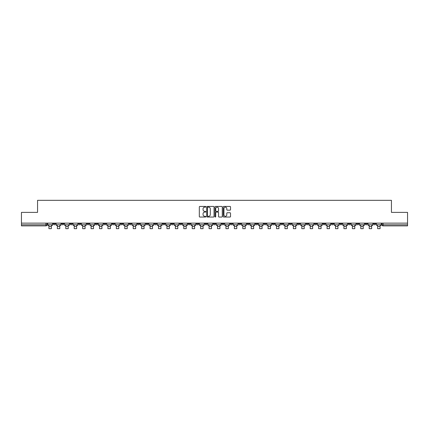 <?xml version="1.0" encoding="UTF-8"?>
<svg xmlns="http://www.w3.org/2000/svg" width="429" height="429" viewBox="0 0 429 429"><rect width="100%" height="100%" fill="white"/><g stroke="black" fill="none" stroke-linecap="round" stroke-linejoin="round"><path stroke-width="0.64" d="M205.856 206.799A0.37 0.37 0 0 0 205.486 206.429L199.85 206.429A0.531 0.531 0 0 0 199.319 206.96L199.319 216.506A0.531 0.531 0 0 0 199.85 217.036L205.486 217.036A0.37 0.37 0 0 0 205.856 216.661A0.37 0.37 0 0 0 205.486 216.291L204.756 216.291A1.695 1.695 0 0 1 203.056 214.597L203.056 213.798A1.695 1.695 0 0 1 204.756 212.103L205.486 212.103A0.37 0.37 0 0 0 205.856 211.733A0.37 0.37 0 0 0 205.486 211.358L204.756 211.358A1.695 1.695 0 0 1 203.056 209.663L203.056 208.869A1.695 1.695 0 0 1 204.756 207.169L205.486 207.169A0.37 0.37 0 0 0 205.856 206.799M331.424 223.134L331.424 223.724L333.585 223.724A1.083 1.083 0 0 1 332.502 224.807A1.083 1.083 0 0 1 331.424 223.724L331.424 223.134M280.85 223.134L280.85 223.724L283.011 223.724A1.083 1.083 0 0 1 281.928 224.807A1.083 1.083 0 0 1 280.85 223.724L280.85 223.134M272.42 223.134L272.42 223.724L274.581 223.724A1.083 1.083 0 0 1 273.504 224.807A1.083 1.083 0 0 1 272.42 223.724L272.42 223.134M221.847 223.134L221.847 223.724L224.008 223.724A1.083 1.083 0 0 1 222.93 224.807A1.083 1.083 0 0 1 221.847 223.724L221.847 223.134M213.417 223.134L213.417 223.724L215.583 223.724A1.083 1.083 0 0 1 214.5 224.807A1.083 1.083 0 0 1 213.417 223.724L213.417 223.134M204.992 223.134L204.992 223.724L207.153 223.724A1.083 1.083 0 0 1 206.07 224.807A1.083 1.083 0 0 1 204.992 223.724L204.992 223.134M188.133 223.134L188.133 223.724L190.294 223.724A1.083 1.083 0 0 1 189.216 224.807A1.083 1.083 0 0 1 188.133 223.724L188.133 223.134M171.278 223.724L171.278 223.134L171.278 223.724A1.083 1.083 0 0 0 172.356 224.807A1.083 1.083 0 0 1 171.278 223.724L173.439 223.724A1.083 1.083 0 0 1 172.356 224.807A1.083 1.083 0 0 0 173.439 223.724L173.439 223.134L173.439 223.724M162.848 223.724L162.848 223.134L162.848 223.724A1.083 1.083 0 0 0 163.926 224.807A1.083 1.083 0 0 1 162.848 223.724L165.009 223.724A1.083 1.083 0 0 1 163.926 224.807M154.419 223.724L154.419 223.134L154.419 223.724A1.083 1.083 0 0 0 155.496 224.807A1.083 1.083 0 0 1 154.419 223.724L156.58 223.724A1.083 1.083 0 0 1 155.496 224.807A1.083 1.083 0 0 0 156.58 223.724L156.58 223.134L156.58 223.724M145.989 223.134L145.989 223.724L148.15 223.724A1.083 1.083 0 0 1 147.072 224.807A1.083 1.083 0 0 1 145.989 223.724L145.989 223.134M137.559 223.134L137.559 223.724L139.72 223.724A1.083 1.083 0 0 1 138.642 224.807A1.083 1.083 0 0 1 137.559 223.724L137.559 223.134M129.134 223.134L129.134 223.724L131.295 223.724A1.083 1.083 0 0 1 130.212 224.807A1.083 1.083 0 0 1 129.134 223.724L129.134 223.134M120.705 223.724L120.705 223.134L120.705 223.724A1.083 1.083 0 0 0 121.782 224.807A1.083 1.083 0 0 1 120.705 223.724L122.866 223.724A1.083 1.083 0 0 1 121.782 224.807M103.845 223.724L103.845 223.134L103.845 223.724A1.083 1.083 0 0 0 104.928 224.807A1.083 1.083 0 0 1 103.845 223.724L106.006 223.724A1.083 1.083 0 0 1 104.928 224.807A1.083 1.083 0 0 0 106.006 223.724L106.006 223.134L106.006 223.724M95.415 223.724L95.415 223.134L95.415 223.724A1.083 1.083 0 0 0 96.498 224.807A1.083 1.083 0 0 1 95.415 223.724L97.576 223.724A1.083 1.083 0 0 1 96.498 224.807A1.083 1.083 0 0 0 97.576 223.724L97.576 223.134L97.576 223.724M86.99 223.724L86.99 223.134L86.99 223.724A1.083 1.083 0 0 0 88.068 224.807A1.083 1.083 0 0 1 86.99 223.724L89.152 223.724A1.083 1.083 0 0 1 88.068 224.807A1.083 1.083 0 0 0 89.152 223.724L89.152 223.134L89.152 223.724M78.561 223.724L78.561 223.134L78.561 223.724A1.083 1.083 0 0 0 79.638 224.807A1.083 1.083 0 0 1 78.561 223.724L80.722 223.724A1.083 1.083 0 0 1 79.638 224.807M70.131 223.724L70.131 223.134L70.131 223.724A1.083 1.083 0 0 0 71.214 224.807A1.083 1.083 0 0 1 70.131 223.724L72.292 223.724A1.083 1.083 0 0 1 71.214 224.807A1.083 1.083 0 0 0 72.292 223.724L72.292 223.134L72.292 223.724M61.701 223.724L61.701 223.134L61.701 223.724A1.083 1.083 0 0 0 62.784 224.807A1.083 1.083 0 0 1 61.701 223.724L63.862 223.724A1.083 1.083 0 0 1 62.784 224.807A1.083 1.083 0 0 0 63.862 223.724L63.862 223.134L63.862 223.724M229.998 210.167A0.531 0.531 0 0 0 230.529 209.636L230.529 206.96A0.531 0.531 0 0 0 229.998 206.429L223.74 206.429A0.531 0.531 0 0 0 223.209 206.96L223.209 216.506A0.531 0.531 0 0 0 223.74 217.036L229.998 217.036A0.531 0.531 0 0 0 230.529 216.506L230.529 213.267A0.531 0.531 0 0 0 229.998 212.741L227.322 212.741A0.531 0.531 0 0 0 226.791 213.267L226.791 214.875A1.421 1.421 0 0 1 225.37 216.291A1.421 1.421 0 0 1 223.954 214.875L223.954 208.591A1.421 1.421 0 0 1 225.37 207.169A1.421 1.421 0 0 1 226.791 208.591L226.791 209.636A0.531 0.531 0 0 0 227.322 210.167L229.998 210.167M21.45 223.134L21.45 212.382L37.554 212.382L37.554 200.332L391.446 200.332L391.446 212.382L407.55 212.382L407.55 223.134L21.45 223.134L21.45 224.807L47.008 224.807L47.008 223.134L47.008 224.807A1.083 1.083 0 0 1 45.924 225.885L21.45 225.885L21.45 224.807M214.033 206.96A0.531 0.531 0 0 0 213.508 206.429L207.25 206.429A0.531 0.531 0 0 0 206.719 206.96L206.719 216.506A0.531 0.531 0 0 0 207.25 217.036L213.508 217.036A0.531 0.531 0 0 0 214.033 216.506L214.033 206.96M215.492 206.429L221.75 206.429A0.531 0.531 0 0 1 222.281 206.96L222.281 216.506A0.531 0.531 0 0 1 221.75 217.036L219.074 217.036A0.531 0.531 0 0 1 218.543 216.506L218.543 212.634A0.531 0.531 0 0 0 218.012 212.103L216.237 212.103A0.531 0.531 0 0 0 215.707 212.634L215.707 216.661A0.37 0.37 0 0 1 215.337 217.036A0.37 0.37 0 0 1 214.967 216.661L214.967 206.96A0.531 0.531 0 0 1 215.492 206.429M381.992 223.134L381.992 224.807L407.55 224.807L407.55 225.885L383.076 225.885A1.083 1.083 0 0 1 381.992 224.807A1.083 1.083 0 0 0 383.076 225.885L383.076 223.134M407.55 223.134L407.55 224.807M375.724 223.724L375.724 223.134L375.724 223.724A1.083 1.083 0 0 1 374.646 224.807A1.083 1.083 0 0 1 373.562 223.724L375.724 223.724A1.083 1.083 0 0 1 374.646 224.807M373.562 223.134L373.562 223.724M367.299 223.134L367.299 223.724A1.083 1.083 0 0 1 366.216 224.807A1.083 1.083 0 0 1 365.138 223.724A1.083 1.083 0 0 0 366.216 224.807M365.138 223.134L365.138 223.724L367.299 223.724M358.869 223.134L358.869 223.724A1.083 1.083 0 0 1 357.786 224.807A1.083 1.083 0 0 1 356.708 223.724L358.869 223.724A1.083 1.083 0 0 1 357.786 224.807M356.708 223.134L356.708 223.724M350.439 223.134L350.439 223.724A1.083 1.083 0 0 1 349.362 224.807A1.083 1.083 0 0 1 348.278 223.724A1.083 1.083 0 0 0 349.362 224.807M348.278 223.134L348.278 223.724L350.439 223.724M342.01 223.134L342.01 223.724A1.083 1.083 0 0 1 340.932 224.807A1.083 1.083 0 0 1 339.848 223.724L342.01 223.724M339.848 223.134L339.848 223.724M333.585 223.134L333.585 223.724A1.083 1.083 0 0 1 332.502 224.807M325.155 223.134L325.155 223.724A1.083 1.083 0 0 1 324.072 224.807A1.083 1.083 0 0 1 322.994 223.724L325.155 223.724M322.994 223.134L322.994 223.724M316.725 223.134L316.725 223.724A1.083 1.083 0 0 1 315.642 224.807A1.083 1.083 0 0 1 314.564 223.724L316.725 223.724M314.564 223.134L314.564 223.724M308.295 223.134L308.295 223.724A1.083 1.083 0 0 1 307.218 224.807A1.083 1.083 0 0 1 306.134 223.724A1.083 1.083 0 0 0 307.218 224.807M306.134 223.134L306.134 223.724L308.295 223.724M299.866 223.134L299.866 223.724A1.083 1.083 0 0 1 298.788 224.807A1.083 1.083 0 0 1 297.705 223.724L299.866 223.724M297.705 223.134L297.705 223.724M291.441 223.134L291.441 223.724A1.083 1.083 0 0 1 290.358 224.807A1.083 1.083 0 0 1 289.28 223.724L291.441 223.724M289.28 223.134L289.28 223.724M283.011 223.134L283.011 223.724M274.581 223.134L274.581 223.724L274.581 223.134M266.152 223.134L266.152 223.724A1.083 1.083 0 0 1 265.074 224.807A1.083 1.083 0 0 1 263.991 223.724L266.152 223.724M263.991 223.134L263.991 223.724M257.722 223.134L257.722 223.724A1.083 1.083 0 0 1 256.644 224.807A1.083 1.083 0 0 1 255.561 223.724L257.722 223.724M255.561 223.134L255.561 223.724M249.297 223.134L249.297 223.724A1.083 1.083 0 0 1 248.214 224.807A1.083 1.083 0 0 1 247.136 223.724L249.297 223.724M247.136 223.134L247.136 223.724M240.867 223.134L240.867 223.724A1.083 1.083 0 0 1 239.784 224.807A1.083 1.083 0 0 1 238.706 223.724L240.867 223.724M238.706 223.134L238.706 223.724M232.438 223.134L232.438 223.724A1.083 1.083 0 0 1 231.36 224.807A1.083 1.083 0 0 1 230.276 223.724L232.438 223.724M230.276 223.134L230.276 223.724M224.008 223.134L224.008 223.724A1.083 1.083 0 0 1 222.93 224.807M215.583 223.134L215.583 223.724M207.153 223.724L207.153 223.134L207.153 223.724A1.083 1.083 0 0 1 206.07 224.807M198.724 223.134L198.724 223.724A1.083 1.083 0 0 1 197.64 224.807A1.083 1.083 0 0 1 196.562 223.724A1.083 1.083 0 0 0 197.64 224.807A1.083 1.083 0 0 0 198.724 223.724L196.562 223.724L196.562 223.134M190.294 223.724L190.294 223.134L190.294 223.724A1.083 1.083 0 0 1 189.216 224.807M181.864 223.134L181.864 223.724A1.083 1.083 0 0 1 180.786 224.807A1.083 1.083 0 0 1 179.703 223.724A1.083 1.083 0 0 0 180.786 224.807M179.703 223.134L179.703 223.724L181.864 223.724M165.009 223.134L165.009 223.724L165.009 223.134M148.15 223.724L148.15 223.134L148.15 223.724A1.083 1.083 0 0 1 147.072 224.807M139.72 223.724L139.72 223.134L139.72 223.724A1.083 1.083 0 0 1 138.642 224.807M131.295 223.724L131.295 223.134L131.295 223.724A1.083 1.083 0 0 1 130.212 224.807M122.866 223.134L122.866 223.724L122.866 223.134M114.436 223.724L114.436 223.134L114.436 223.724A1.083 1.083 0 0 1 113.358 224.807A1.083 1.083 0 0 1 112.275 223.724L114.436 223.724A1.083 1.083 0 0 1 113.358 224.807M112.275 223.134L112.275 223.724M80.722 223.134L80.722 223.724L80.722 223.134M55.438 223.134L55.438 223.724A1.083 1.083 0 0 1 54.354 224.807A1.083 1.083 0 0 1 53.276 223.724A1.083 1.083 0 0 0 54.354 224.807A1.083 1.083 0 0 0 55.438 223.724L55.438 223.134M53.276 223.134L53.276 223.724L55.438 223.724M45.924 223.134L45.924 225.885A1.083 1.083 0 0 0 47.008 224.807M207.829 207.169A0.37 0.37 0 0 0 207.459 207.539L207.459 215.921A0.37 0.37 0 0 0 207.829 216.291L208.601 216.291A1.695 1.695 0 0 0 210.296 214.597L210.296 208.869A1.695 1.695 0 0 0 208.601 207.169L207.829 207.169M218.543 208.617A1.421 1.421 0 0 0 217.128 207.196A1.421 1.421 0 0 0 215.707 208.617L215.707 210.827A0.531 0.531 0 0 0 216.237 211.358L218.012 211.358A0.531 0.531 0 0 0 218.543 210.827L218.543 208.617M47.737 224.807L52.542 224.807L52.542 225.348L51.357 225.348L51.357 228.668L48.922 228.668L48.922 225.348L47.737 225.348L47.737 223.134M52.542 224.807L52.542 223.134M56.167 224.807L60.972 224.807L60.972 225.348L59.787 225.348L59.787 228.668L57.352 228.668L57.352 225.348L56.167 225.348L56.167 223.134M60.972 224.807L60.972 223.134M64.591 224.807L69.401 224.807L69.401 225.348L68.211 225.348L68.211 228.668L65.782 228.668L65.782 225.348L64.591 225.348L64.591 223.134M69.401 224.807L69.401 223.134M73.021 224.807L77.831 224.807L77.831 225.348L76.641 225.348L76.641 228.668L74.212 228.668L74.212 225.348L73.021 225.348L73.021 223.134M77.831 224.807L77.831 223.134M81.451 224.807L86.261 224.807L86.261 225.348L85.071 225.348L85.071 228.668L82.641 228.668L82.641 225.348L81.451 225.348L81.451 223.134M86.261 224.807L86.261 223.134M89.881 224.807L94.686 224.807L94.686 225.348L93.501 225.348L93.501 228.668L91.066 228.668L91.066 225.348L89.881 225.348L89.881 223.134M94.686 224.807L94.686 223.134M98.305 224.807L103.116 224.807L103.116 225.348L101.93 225.348L101.93 228.668L99.496 228.668L99.496 225.348L98.305 225.348L98.305 223.134M103.116 224.807L103.116 223.134M106.735 224.807L111.545 224.807L111.545 225.348L110.355 225.348L110.355 228.668L107.926 228.668L107.926 225.348L106.735 225.348L106.735 223.134M111.545 224.807L111.545 223.134M115.165 224.807L119.975 224.807L119.975 225.348L118.785 225.348L118.785 228.668L116.356 228.668L116.356 225.348L115.165 225.348L115.165 223.134M119.975 224.807L119.975 223.134M123.595 224.807L128.405 224.807L128.405 225.348L127.215 225.348L127.215 228.668L124.785 228.668L124.785 225.348L123.595 225.348L123.595 223.134M128.405 224.807L128.405 223.134M132.025 224.807L136.83 224.807L136.83 225.348L135.644 225.348L135.644 228.668L133.21 228.668L133.21 225.348L132.025 225.348L132.025 223.134M136.83 224.807L136.83 223.134M140.449 224.807L145.259 224.807L145.259 225.348L144.069 225.348L144.069 228.668L141.64 228.668L141.64 225.348L140.449 225.348L140.449 223.134M145.259 224.807L145.259 223.134M148.879 224.807L153.689 224.807L153.689 225.348L152.499 225.348L152.499 228.668L150.07 228.668L150.07 225.348L148.879 225.348L148.879 223.134M153.689 224.807L153.689 223.134M157.309 224.807L162.119 224.807L162.119 225.348L160.929 225.348L160.929 228.668L158.499 228.668L158.499 225.348L157.309 225.348L157.309 223.134M162.119 224.807L162.119 223.134M165.739 224.807L170.549 224.807L170.549 225.348L169.358 225.348L169.358 228.668L166.924 228.668L166.924 225.348L165.739 225.348L165.739 223.134M170.549 224.807L170.549 223.134M174.169 224.807L178.973 224.807L178.973 225.348L177.788 225.348L177.788 228.668L175.354 228.668L175.354 225.348L174.169 225.348L174.169 223.134M178.973 224.807L178.973 223.134M182.593 224.807L187.403 224.807L187.403 225.348L186.213 225.348L186.213 228.668L183.784 228.668L183.784 225.348L182.593 225.348L182.593 223.134M187.403 224.807L187.403 223.134M191.023 224.807L195.833 224.807L195.833 225.348L194.643 225.348L194.643 228.668L192.213 228.668L192.213 225.348L191.023 225.348L191.023 223.134M195.833 224.807L195.833 223.134M199.453 224.807L204.263 224.807L204.263 225.348L203.073 225.348L203.073 228.668L200.643 228.668L200.643 225.348L199.453 225.348L199.453 223.134M204.263 224.807L204.263 223.134M207.883 224.807L212.687 224.807L212.687 225.348L211.502 225.348L211.502 228.668L209.068 228.668L209.068 225.348L207.883 225.348L207.883 223.134M212.687 224.807L212.687 223.134M216.313 224.807L221.117 224.807L221.117 225.348L219.932 225.348L219.932 228.668L217.498 228.668L217.498 225.348L216.313 225.348L216.313 223.134M221.117 224.807L221.117 223.134M224.737 224.807L229.547 224.807L229.547 225.348L228.357 225.348L228.357 228.668L225.927 228.668L225.927 225.348L224.737 225.348L224.737 223.134M229.547 224.807L229.547 223.134M233.167 224.807L237.977 224.807L237.977 225.348L236.787 225.348L236.787 228.668L234.357 228.668L234.357 225.348L233.167 225.348L233.167 223.134M237.977 224.807L237.977 223.134M241.597 224.807L246.407 224.807L246.407 225.348L245.216 225.348L245.216 228.668L242.787 228.668L242.787 225.348L241.597 225.348L241.597 223.134M246.407 224.807L246.407 223.134M250.027 224.807L254.831 224.807L254.831 225.348L253.646 225.348L253.646 228.668L251.212 228.668L251.212 225.348L250.027 225.348L250.027 223.134M254.831 224.807L254.831 223.134M258.451 224.807L263.261 224.807L263.261 225.348L262.076 225.348L262.076 228.668L259.642 228.668L259.642 225.348L258.451 225.348L258.451 223.134M263.261 224.807L263.261 223.134M266.881 224.807L271.691 224.807L271.691 225.348L270.501 225.348L270.501 228.668L268.071 228.668L268.071 225.348L266.881 225.348L266.881 223.134M271.691 224.807L271.691 223.134M275.311 224.807L280.121 224.807L280.121 225.348L278.93 225.348L278.93 228.668L276.501 228.668L276.501 225.348L275.311 225.348L275.311 223.134M280.121 224.807L280.121 223.134M283.741 224.807L288.551 224.807L288.551 225.348L287.36 225.348L287.36 228.668L284.931 228.668L284.931 225.348L283.741 225.348L283.741 223.134M288.551 224.807L288.551 223.134M292.17 224.807L296.975 224.807L296.975 225.348L295.79 225.348L295.79 228.668L293.356 228.668L293.356 225.348L292.17 225.348L292.17 223.134M296.975 224.807L296.975 223.134M300.595 224.807L305.405 224.807L305.405 225.348L304.215 225.348L304.215 228.668L301.785 228.668L301.785 225.348L300.595 225.348L300.595 223.134M305.405 224.807L305.405 223.134M309.025 224.807L313.835 224.807L313.835 225.348L312.644 225.348L312.644 228.668L310.215 228.668L310.215 225.348L309.025 225.348L309.025 223.134M313.835 224.807L313.835 223.134M317.455 224.807L322.265 224.807L322.265 225.348L321.074 225.348L321.074 228.668L318.645 228.668L318.645 225.348L317.455 225.348L317.455 223.134M322.265 224.807L322.265 223.134M325.884 224.807L330.695 224.807L330.695 225.348L329.504 225.348L329.504 228.668L327.07 228.668L327.07 225.348L325.884 225.348L325.884 223.134M330.695 224.807L330.695 223.134M334.314 224.807L339.119 224.807L339.119 225.348L337.934 225.348L337.934 228.668L335.499 228.668L335.499 225.348L334.314 225.348L334.314 223.134M339.119 224.807L339.119 223.134M342.739 224.807L347.549 224.807L347.549 225.348L346.359 225.348L346.359 228.668L343.929 228.668L343.929 225.348L342.739 225.348L342.739 223.134M347.549 224.807L347.549 223.134M351.169 224.807L355.979 224.807L355.979 225.348L354.788 225.348L354.788 228.668L352.359 228.668L352.359 225.348L351.169 225.348L351.169 223.134M355.979 224.807L355.979 223.134M359.599 224.807L364.409 224.807L364.409 225.348L363.218 225.348L363.218 228.668L360.789 228.668L360.789 225.348L359.599 225.348L359.599 223.134M364.409 224.807L364.409 223.134M368.028 224.807L372.833 224.807L372.833 225.348L371.648 225.348L371.648 228.668L369.213 228.668L369.213 225.348L368.028 225.348L368.028 223.134M372.833 224.807L372.833 223.134M376.458 224.807L381.263 224.807L381.263 225.348L380.078 225.348L380.078 228.668L377.643 228.668L377.643 225.348L376.458 225.348L376.458 223.134M381.263 224.807L381.263 223.134M48.922 226.507L51.357 226.507M57.352 226.507L59.787 226.507M65.782 226.507L68.211 226.507M74.212 226.507L76.641 226.507M82.641 226.507L85.071 226.507M91.066 226.507L93.501 226.507M99.496 226.507L101.93 226.507M107.926 226.507L110.355 226.507M116.356 226.507L118.785 226.507M124.785 226.507L127.215 226.507M133.21 226.507L135.644 226.507M141.64 226.507L144.069 226.507M150.07 226.507L152.499 226.507M158.499 226.507L160.929 226.507M166.924 226.507L169.358 226.507M175.354 226.507L177.788 226.507M183.784 226.507L186.213 226.507M192.213 226.507L194.643 226.507M200.643 226.507L203.073 226.507M209.068 226.507L211.502 226.507M217.498 226.507L219.932 226.507M225.927 226.507L228.357 226.507M234.357 226.507L236.787 226.507M242.787 226.507L245.216 226.507M251.212 226.507L253.646 226.507M259.642 226.507L262.076 226.507M268.071 226.507L270.501 226.507M276.501 226.507L278.93 226.507M284.931 226.507L287.36 226.507M293.356 226.507L295.79 226.507M301.785 226.507L304.215 226.507M310.215 226.507L312.644 226.507M318.645 226.507L321.074 226.507M327.07 226.507L329.504 226.507M335.499 226.507L337.934 226.507M343.929 226.507L346.359 226.507M352.359 226.507L354.788 226.507M360.789 226.507L363.218 226.507M369.213 226.507L371.648 226.507M377.643 226.507L380.078 226.507"/></g></svg>
